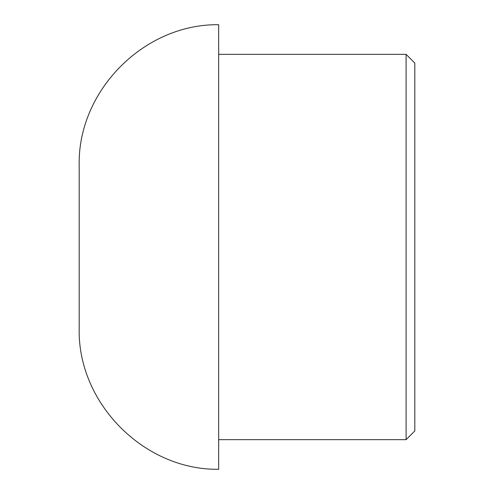 <?xml version="1.0" encoding="UTF-8"?>
<svg xmlns="http://www.w3.org/2000/svg" width="494" height="494" viewBox="0 0 494 494"><rect width="100%" height="100%" fill="white"/><g stroke="black" fill="none" stroke-linecap="round" stroke-linejoin="round"><path stroke-width="0.74" d="M414.812 63.059L414.812 430.941L406.099 439.66L406.099 54.34L414.812 63.059M79.188 165.916L79.188 328.084C77.274 402.894 143.847 470.288 218.669 469.3L218.669 24.7C143.847 23.712 77.274 91.106 79.188 165.916M218.669 54.34L406.099 54.34M218.669 439.66L406.099 439.66"/></g></svg>
